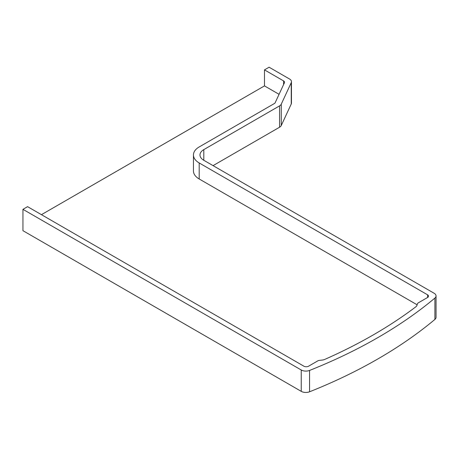 <?xml version="1.0" encoding="UTF-8"?>
<svg xmlns="http://www.w3.org/2000/svg" width="459" height="459" viewBox="0 0 459 459"><rect width="100%" height="100%" fill="white"/><g stroke="black" fill="none" stroke-linecap="round" stroke-linejoin="round"><path stroke-width="0.69" d="M427.581 297.489L427.581 294.821A3.27 1.888 0 0 1 428.54 296.153A3.27 1.888 0 0 1 427.581 297.489L418.338 302.825A3.27 1.888 180 0 0 417.426 303.835L417.001 305.241A6.535 3.775 0 0 1 415.756 306.876A483.769 279.301 0 0 1 324.806 359.386A6.535 3.775 0 0 1 321.977 360.103L319.539 360.349A3.27 1.888 180 0 0 317.794 360.877L308.546 366.213A3.27 1.888 0 0 1 303.927 366.213L27.574 206.665L22.95 209.333L22.95 230.682L301.236 391.349A6.535 3.775 0 0 0 309.567 391.785A490.31 283.077 0 0 0 434.897 319.43A6.535 3.775 0 0 0 436.05 317.289L436.05 295.935A6.535 3.775 0 0 0 434.134 293.267L203.813 160.289A13.076 7.551 180 0 1 199.981 154.953A13.076 7.551 180 0 1 203.813 149.617L279.56 105.88A6.535 3.775 0 0 0 281.252 104.187L291.241 82.66A6.535 3.775 0 0 0 291.465 81.685A6.535 3.775 0 0 0 289.549 79.017L269.106 67.215L264.482 69.883L264.482 85.896L41.442 214.669M22.95 209.333L301.236 369.994A6.535 3.775 0 0 0 309.567 370.436A490.31 283.077 0 0 0 434.897 298.08A6.535 3.775 0 0 0 436.05 295.935M213.056 165.63L279.56 127.235A6.535 3.775 0 0 0 281.252 125.542L291.241 104.015A6.535 3.775 0 0 0 291.465 103.04L291.465 81.685M427.581 294.821L199.189 162.956A19.611 11.326 180 0 1 193.446 154.953A19.611 11.326 180 0 1 199.189 146.949L274.316 103.573A3.27 1.888 0 0 0 275.165 102.724L284.442 82.74A3.27 1.888 0 0 0 284.551 82.253A3.27 1.888 0 0 0 283.593 80.916L264.482 69.883M279.066 94.313L264.482 85.896M417.133 304.799L199.189 178.976A19.611 11.326 180 0 1 193.446 170.966L193.446 154.953M301.236 369.994L301.236 391.349M309.567 370.436L309.567 391.785M434.897 298.08L434.897 319.43M203.813 149.617L203.813 160.289M279.56 105.88L279.56 127.235M281.252 104.187L281.252 125.542M291.241 82.66L291.241 104.015M283.593 84.559L283.593 80.916M199.189 178.976L199.189 162.956"/></g></svg>
